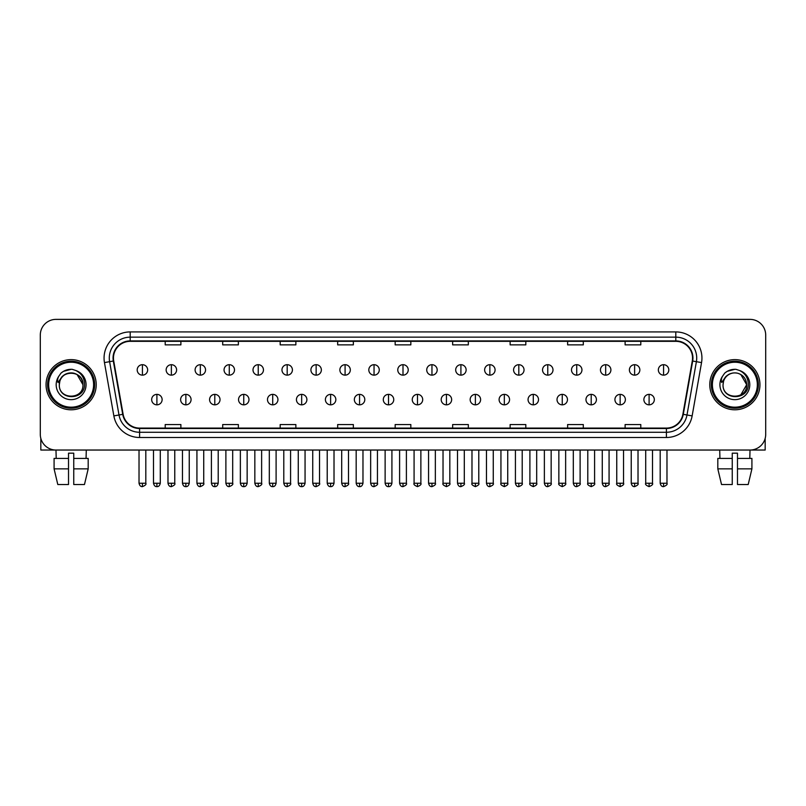 <?xml version="1.0" encoding="UTF-8"?>
<svg xmlns="http://www.w3.org/2000/svg" width="806" height="806" viewBox="0 0 806 806"><rect width="100%" height="100%" fill="white"/><g stroke="black" fill="none" stroke-linecap="round" stroke-linejoin="round"><path stroke-width="1.21" d="M46.053 384.704A25.087 25.087 0 0 0 71.14 409.791A25.087 25.087 0 0 0 96.216 384.704A25.087 25.087 0 0 0 71.14 359.627A25.087 25.087 0 0 0 46.053 384.704A25.087 25.087 0 0 0 71.14 409.791A25.087 25.087 0 0 0 96.216 384.704A25.087 25.087 0 0 0 71.14 359.627A25.087 25.087 0 0 0 46.053 384.704M709.784 384.704A25.087 25.087 0 0 0 734.86 409.791A25.087 25.087 0 0 0 759.947 384.704A25.087 25.087 0 0 0 734.86 359.627A25.087 25.087 0 0 0 709.784 384.704A25.087 25.087 0 0 0 734.86 409.791A25.087 25.087 0 0 0 759.947 384.704A25.087 25.087 0 0 0 734.86 359.627A25.087 25.087 0 0 0 709.784 384.704M113.465 358.055A16.725 16.725 0 0 1 130.189 341.331L675.811 341.331A16.725 16.725 0 0 1 692.283 360.957L682.884 414.264A16.725 16.725 0 0 1 666.411 428.087L139.589 428.087A16.725 16.725 0 0 1 123.117 414.264L113.717 360.957A16.725 16.725 0 0 1 113.465 358.055M113.052 358.055A17.138 17.138 0 0 0 113.314 361.028L122.714 414.334A17.138 17.138 0 0 0 139.589 428.5L666.411 428.5A17.138 17.138 0 0 0 683.287 414.334L692.686 361.028A17.138 17.138 0 0 0 675.811 340.908L130.189 340.908A17.138 17.138 0 0 0 113.052 358.055M104.458 362.589A26.135 26.135 0 0 1 130.189 331.921L675.811 331.921A26.135 26.135 0 0 1 701.542 362.589L692.142 415.896A26.135 26.135 0 0 1 666.411 437.497L139.589 437.497A26.135 26.135 0 0 1 113.858 415.896L104.458 362.589L109.606 361.682A20.906 20.906 0 0 1 130.189 337.15L675.811 337.15A20.906 20.906 0 0 1 696.394 361.682L686.994 414.989A20.906 20.906 0 0 1 666.411 432.268L139.589 432.268A20.906 20.906 0 0 1 119.006 414.989L109.606 361.682A20.906 20.906 0 0 1 109.284 358.055M765.7 335.054A15.677 15.677 0 0 0 750.023 319.377L55.977 319.377A15.677 15.677 0 0 0 40.3 335.054L40.3 434.353A15.677 15.677 0 0 0 55.977 450.04L750.023 450.04A15.677 15.677 0 0 0 765.7 434.353L765.7 335.054L765.7 434.353M683.287 414.334L686.994 414.989L696.394 361.682L701.542 362.589M395.162 341.331L395.162 344.867L410.838 344.867L410.838 341.331M337.674 341.331L337.674 344.867L353.35 344.867L353.35 341.331M280.186 341.331L280.186 344.867L295.862 344.867L295.862 341.331M222.698 341.331L222.698 344.867L238.375 344.867L238.375 341.331M165.21 341.331L165.21 344.867L180.887 344.867L180.887 341.331M452.65 341.331L452.65 344.867L468.326 344.867L468.326 341.331M510.138 341.331L510.138 344.867L525.814 344.867L525.814 341.331M567.625 341.331L567.625 344.867L583.302 344.867L583.302 341.331M625.113 341.331L625.113 344.867L640.79 344.867L640.79 341.331M410.838 428.087L410.838 424.55L395.162 424.55L395.162 428.087M353.35 428.087L353.35 424.55L337.674 424.55L337.674 428.087M295.862 428.087L295.862 424.55L280.186 424.55L280.186 428.087M238.375 428.087L238.375 424.55L222.698 424.55L222.698 428.087M180.887 428.087L180.887 424.55L165.21 424.55L165.21 428.087M468.326 428.087L468.326 424.55L452.65 424.55L452.65 428.087M525.814 428.087L525.814 424.55L510.138 424.55L510.138 428.087M583.302 428.087L583.302 424.55L567.625 424.55L567.625 428.087M640.79 428.087L640.79 424.55L625.113 424.55L625.113 428.087M40.3 335.054L40.3 434.353M750.023 319.377L55.977 319.377M56.208 458.402L55.977 450.04L750.023 450.04L749.792 458.402M142.42 364.695A5.229 5.229 0 0 0 137.191 369.914A5.229 5.229 0 0 0 142.42 375.143A5.229 5.229 0 0 0 147.649 369.914A5.229 5.229 0 0 0 142.42 364.695L142.42 375.143A5.229 5.229 0 0 0 147.649 369.914A5.229 5.229 0 0 0 142.42 364.695M156.898 394.376A5.229 5.229 0 0 0 151.669 399.605A5.229 5.229 0 0 0 156.898 404.834A5.229 5.229 0 0 0 162.127 399.605A5.229 5.229 0 0 0 156.898 394.376L156.898 404.834A5.229 5.229 0 0 0 162.127 399.605A5.229 5.229 0 0 0 156.898 394.376M171.376 364.695A5.229 5.229 0 0 0 166.147 369.914A5.229 5.229 0 0 0 171.376 375.143A5.229 5.229 0 0 0 176.605 369.914A5.229 5.229 0 0 0 171.376 364.695L171.376 375.143A5.229 5.229 0 0 0 176.605 369.914A5.229 5.229 0 0 0 171.376 364.695M200.331 364.695A5.229 5.229 0 0 0 195.102 369.914A5.229 5.229 0 0 0 200.331 375.143A5.229 5.229 0 0 0 205.55 369.914A5.229 5.229 0 0 0 200.331 364.695L200.331 375.143A5.229 5.229 0 0 0 205.55 369.914A5.229 5.229 0 0 0 200.331 364.695M229.277 364.695A5.229 5.229 0 0 0 224.058 369.914A5.229 5.229 0 0 0 229.277 375.143A5.229 5.229 0 0 0 234.506 369.914A5.229 5.229 0 0 0 229.277 364.695L229.277 375.143A5.229 5.229 0 0 0 234.506 369.914A5.229 5.229 0 0 0 229.277 364.695M258.232 364.695A5.229 5.229 0 0 0 253.003 369.914A5.229 5.229 0 0 0 258.232 375.143A5.229 5.229 0 0 0 263.461 369.914A5.229 5.229 0 0 0 258.232 364.695L258.232 375.143A5.229 5.229 0 0 0 263.461 369.914A5.229 5.229 0 0 0 258.232 364.695M185.854 394.376A5.229 5.229 0 0 0 180.625 399.605A5.229 5.229 0 0 0 185.854 404.834A5.229 5.229 0 0 0 191.072 399.605A5.229 5.229 0 0 0 185.854 394.376L185.854 404.834A5.229 5.229 0 0 0 191.072 399.605A5.229 5.229 0 0 0 185.854 394.376M214.799 394.376A5.229 5.229 0 0 0 209.58 399.605A5.229 5.229 0 0 0 214.799 404.834A5.229 5.229 0 0 0 220.028 399.605A5.229 5.229 0 0 0 214.799 394.376L214.799 404.834A5.229 5.229 0 0 0 220.028 399.605A5.229 5.229 0 0 0 214.799 394.376M243.755 394.376A5.229 5.229 0 0 0 238.536 399.605A5.229 5.229 0 0 0 243.755 404.834A5.229 5.229 0 0 0 248.983 399.605A5.229 5.229 0 0 0 243.755 394.376L243.755 404.834A5.229 5.229 0 0 0 248.983 399.605A5.229 5.229 0 0 0 243.755 394.376M40.824 438.373L40.824 450.04L101.445 450.04M765.176 438.373L765.176 450.04L704.555 450.04M94.655 384.704A23.515 23.515 0 0 0 71.14 361.189A23.515 23.515 0 0 0 47.614 384.704A23.515 23.515 0 0 0 71.14 408.229A23.515 23.515 0 0 0 94.655 384.704M93.607 384.704A22.477 22.477 0 0 0 71.14 362.237A22.477 22.477 0 0 0 48.662 384.704A22.477 22.477 0 0 0 71.14 407.181A22.477 22.477 0 0 0 93.607 384.704M59.866 381.157L59.301 384.704C58.657 400.753 84.61 400.461 84.529 384.704C84.58 378.195 81.668 373.46 75.804 370.508L72.268 369.339C68.006 369.088 64.258 370.347 61.004 373.097L58.868 376.15C57.579 378.346 57.286 380.472 58.022 382.528L61.83 376.886C65.367 373.339 69.588 372.171 74.484 373.38A11.818 11.818 0 0 0 59.866 381.157L59.322 384.704C58.596 369.47 83.673 369.47 82.947 384.704C83.673 399.947 58.596 399.947 59.322 384.704C58.596 369.47 83.673 369.47 82.947 384.704C83.673 399.947 58.596 399.947 59.322 384.704L59.866 381.157M82.947 384.704C83.673 399.947 58.596 399.947 59.322 384.704C58.596 399.947 83.673 399.947 82.947 384.704L77.044 374.478L74.484 373.38L77.044 374.478L82.947 384.704L77.044 374.478L74.484 373.38L77.044 374.478L82.947 384.704L77.044 374.478L74.484 373.38L77.044 374.478L82.947 384.704L77.044 374.478L74.484 373.38L77.044 374.478L82.947 384.704C82.585 379.032 79.764 375.253 74.484 373.38M61.034 373.067L63.432 371.365L71.25 369.299L63.432 371.365L61.034 373.067L63.432 371.365L71.25 369.299L63.432 371.365L61.034 373.067L63.432 371.365L71.25 369.299L63.432 371.365L61.034 373.067L63.432 371.365L71.25 369.299L63.432 371.365L61.034 373.067L63.432 371.365L71.25 369.299L63.432 371.365L61.034 373.067L63.432 371.365L71.25 369.299L63.432 371.365L61.034 373.067L63.432 371.365L71.25 369.299M758.386 384.704A23.515 23.515 0 0 0 734.86 361.189A23.515 23.515 0 0 0 711.345 384.704A23.515 23.515 0 0 0 734.86 408.229A23.515 23.515 0 0 0 758.386 384.704M757.338 384.704A22.477 22.477 0 0 0 734.86 362.237A22.477 22.477 0 0 0 712.393 384.704A22.477 22.477 0 0 0 734.86 407.181A22.477 22.477 0 0 0 757.338 384.704M723.597 381.157L723.032 384.704C722.388 400.753 748.341 400.461 748.26 384.704C748.311 378.195 745.399 373.46 739.535 370.508L735.999 369.339C731.737 369.088 727.989 370.347 724.735 373.097L722.599 376.15C721.31 378.346 721.017 380.472 721.753 382.528L725.561 376.886C729.098 373.339 733.319 372.171 738.215 373.38A11.818 11.818 0 0 0 723.597 381.157L723.053 384.704L723.597 381.157M738.215 373.38C743.495 375.253 746.316 379.032 746.678 384.704L740.774 374.478L738.215 373.38L740.774 374.478L746.678 384.704L740.774 374.478L738.215 373.38L740.774 374.478L746.678 384.704L740.774 374.478L738.215 373.38L740.774 374.478L746.678 384.704L740.774 374.478L738.215 373.38L740.774 374.478L738.215 373.38L740.774 374.478L746.678 384.704L740.774 374.478L738.215 373.38L740.774 374.478L746.678 384.704L740.774 394.94L746.678 384.704C747.404 399.947 722.327 399.947 723.053 384.704C722.327 399.947 747.404 399.947 746.678 384.704C747.404 399.947 722.327 399.947 723.053 384.704C722.327 399.947 747.404 399.947 746.678 384.704L740.774 394.94M724.765 373.067L727.163 371.365L734.981 369.299L727.163 371.365L724.765 373.067L727.163 371.365L734.981 369.299L727.163 371.365L724.765 373.067L727.163 371.365L734.981 369.299L727.163 371.365L724.765 373.067L727.163 371.365L734.981 369.299L727.163 371.365L724.765 373.067L727.163 371.365L734.981 369.299L727.163 371.365L724.765 373.067L727.163 371.365L734.981 369.299L727.163 371.365L724.765 373.067L727.163 371.365L734.981 369.299M54.083 458.402L54.083 468.85L57.8 484.527L54.083 468.85L54.083 458.402L68.52 458.402L68.52 453.174L73.749 453.174L73.749 458.402L88.186 458.402L88.186 468.85L84.469 484.527L88.186 468.85L73.749 468.85L73.749 458.402M86.292 450.04L86.061 458.402M68.52 458.402L68.52 484.527L57.8 484.527M54.083 468.85L68.52 468.85M84.469 484.527L73.749 484.527L73.749 468.85M717.814 458.402L717.814 468.85L721.531 484.527L717.814 468.85L717.814 458.402L732.251 458.402L732.251 453.174L737.48 453.174L737.48 458.402L751.917 458.402L751.917 468.85L748.2 484.527L751.917 468.85L737.48 468.85L737.48 458.402M732.251 458.402L732.251 484.527L721.531 484.527M717.814 468.85L732.251 468.85M748.2 484.527L737.48 484.527L737.48 468.85M719.708 450.04L719.939 458.402M287.188 364.695A5.229 5.229 0 0 0 281.959 369.914A5.229 5.229 0 0 0 287.188 375.143A5.229 5.229 0 0 0 292.417 369.914A5.229 5.229 0 0 0 287.188 364.695L287.188 375.143A5.229 5.229 0 0 0 292.417 369.914A5.229 5.229 0 0 0 287.188 364.695M316.143 364.695A5.229 5.229 0 0 0 310.915 369.914A5.229 5.229 0 0 0 316.143 375.143A5.229 5.229 0 0 0 321.362 369.914A5.229 5.229 0 0 0 316.143 364.695L316.143 375.143A5.229 5.229 0 0 0 321.362 369.914A5.229 5.229 0 0 0 316.143 364.695M345.089 364.695A5.229 5.229 0 0 0 339.87 369.914A5.229 5.229 0 0 0 345.089 375.143A5.229 5.229 0 0 0 350.318 369.914A5.229 5.229 0 0 0 345.089 364.695L345.089 375.143A5.229 5.229 0 0 0 350.318 369.914A5.229 5.229 0 0 0 345.089 364.695M272.71 394.376A5.229 5.229 0 0 0 267.481 399.605A5.229 5.229 0 0 0 272.71 404.834A5.229 5.229 0 0 0 277.939 399.605A5.229 5.229 0 0 0 272.71 394.376L272.71 404.834A5.229 5.229 0 0 0 277.939 399.605A5.229 5.229 0 0 0 272.71 394.376M301.666 394.376A5.229 5.229 0 0 0 296.437 399.605A5.229 5.229 0 0 0 301.666 404.834A5.229 5.229 0 0 0 306.895 399.605A5.229 5.229 0 0 0 301.666 394.376L301.666 404.834A5.229 5.229 0 0 0 306.895 399.605A5.229 5.229 0 0 0 301.666 394.376M330.621 394.376A5.229 5.229 0 0 0 325.392 399.605A5.229 5.229 0 0 0 330.621 404.834A5.229 5.229 0 0 0 335.84 399.605A5.229 5.229 0 0 0 330.621 394.376L330.621 404.834A5.229 5.229 0 0 0 335.84 399.605A5.229 5.229 0 0 0 330.621 394.376M374.044 364.695A5.229 5.229 0 0 0 368.816 369.914A5.229 5.229 0 0 0 374.044 375.143A5.229 5.229 0 0 0 379.273 369.914A5.229 5.229 0 0 0 374.044 364.695L374.044 375.143A5.229 5.229 0 0 0 379.273 369.914A5.229 5.229 0 0 0 374.044 364.695M403 364.695A5.229 5.229 0 0 0 397.771 369.914A5.229 5.229 0 0 0 403 375.143A5.229 5.229 0 0 0 408.229 369.914A5.229 5.229 0 0 0 403 364.695L403 375.143A5.229 5.229 0 0 0 408.229 369.914A5.229 5.229 0 0 0 403 364.695M431.956 364.695A5.229 5.229 0 0 0 426.727 369.914A5.229 5.229 0 0 0 431.956 375.143A5.229 5.229 0 0 0 437.184 369.914A5.229 5.229 0 0 0 431.956 364.695L431.956 375.143A5.229 5.229 0 0 0 437.184 369.914A5.229 5.229 0 0 0 431.956 364.695M460.911 364.695A5.229 5.229 0 0 0 455.682 369.914A5.229 5.229 0 0 0 460.911 375.143A5.229 5.229 0 0 0 466.13 369.914A5.229 5.229 0 0 0 460.911 364.695L460.911 375.143A5.229 5.229 0 0 0 466.13 369.914A5.229 5.229 0 0 0 460.911 364.695M489.857 364.695A5.229 5.229 0 0 0 484.638 369.914A5.229 5.229 0 0 0 489.857 375.143A5.229 5.229 0 0 0 495.086 369.914A5.229 5.229 0 0 0 489.857 364.695L489.857 375.143A5.229 5.229 0 0 0 495.086 369.914A5.229 5.229 0 0 0 489.857 364.695M359.567 394.376A5.229 5.229 0 0 0 354.348 399.605A5.229 5.229 0 0 0 359.567 404.834A5.229 5.229 0 0 0 364.796 399.605A5.229 5.229 0 0 0 359.567 394.376L359.567 404.834A5.229 5.229 0 0 0 364.796 399.605A5.229 5.229 0 0 0 359.567 394.376M388.522 394.376A5.229 5.229 0 0 0 383.293 399.605A5.229 5.229 0 0 0 388.522 404.834A5.229 5.229 0 0 0 393.751 399.605A5.229 5.229 0 0 0 388.522 394.376L388.522 404.834A5.229 5.229 0 0 0 393.751 399.605A5.229 5.229 0 0 0 388.522 394.376M417.478 394.376A5.229 5.229 0 0 0 412.249 399.605A5.229 5.229 0 0 0 417.478 404.834A5.229 5.229 0 0 0 422.707 399.605A5.229 5.229 0 0 0 417.478 394.376L417.478 404.834A5.229 5.229 0 0 0 422.707 399.605A5.229 5.229 0 0 0 417.478 394.376M446.433 394.376A5.229 5.229 0 0 0 441.204 399.605A5.229 5.229 0 0 0 446.433 404.834A5.229 5.229 0 0 0 451.652 399.605A5.229 5.229 0 0 0 446.433 394.376L446.433 404.834A5.229 5.229 0 0 0 451.652 399.605A5.229 5.229 0 0 0 446.433 394.376M475.379 394.376A5.229 5.229 0 0 0 470.16 399.605A5.229 5.229 0 0 0 475.379 404.834A5.229 5.229 0 0 0 480.608 399.605A5.229 5.229 0 0 0 475.379 394.376L475.379 404.834A5.229 5.229 0 0 0 480.608 399.605A5.229 5.229 0 0 0 475.379 394.376M518.812 364.695A5.229 5.229 0 0 0 513.583 369.914A5.229 5.229 0 0 0 518.812 375.143A5.229 5.229 0 0 0 524.041 369.914A5.229 5.229 0 0 0 518.812 364.695L518.812 375.143A5.229 5.229 0 0 0 524.041 369.914A5.229 5.229 0 0 0 518.812 364.695M547.768 364.695A5.229 5.229 0 0 0 542.539 369.914A5.229 5.229 0 0 0 547.768 375.143A5.229 5.229 0 0 0 552.997 369.914A5.229 5.229 0 0 0 547.768 364.695L547.768 375.143A5.229 5.229 0 0 0 552.997 369.914A5.229 5.229 0 0 0 547.768 364.695M576.723 364.695A5.229 5.229 0 0 0 571.494 369.914A5.229 5.229 0 0 0 576.723 375.143A5.229 5.229 0 0 0 581.942 369.914A5.229 5.229 0 0 0 576.723 364.695L576.723 375.143A5.229 5.229 0 0 0 581.942 369.914A5.229 5.229 0 0 0 576.723 364.695M605.669 364.695A5.229 5.229 0 0 0 600.45 369.914A5.229 5.229 0 0 0 605.669 375.143A5.229 5.229 0 0 0 610.898 369.914A5.229 5.229 0 0 0 605.669 364.695L605.669 375.143A5.229 5.229 0 0 0 610.898 369.914A5.229 5.229 0 0 0 605.669 364.695M634.624 364.695A5.229 5.229 0 0 0 629.395 369.914A5.229 5.229 0 0 0 634.624 375.143A5.229 5.229 0 0 0 639.853 369.914A5.229 5.229 0 0 0 634.624 364.695L634.624 375.143A5.229 5.229 0 0 0 639.853 369.914A5.229 5.229 0 0 0 634.624 364.695M663.58 364.695A5.229 5.229 0 0 0 658.351 369.914A5.229 5.229 0 0 0 663.58 375.143A5.229 5.229 0 0 0 668.809 369.914A5.229 5.229 0 0 0 663.58 364.695L663.58 375.143A5.229 5.229 0 0 0 668.809 369.914A5.229 5.229 0 0 0 663.58 364.695M504.334 394.376A5.229 5.229 0 0 0 499.105 399.605A5.229 5.229 0 0 0 504.334 404.834A5.229 5.229 0 0 0 509.563 399.605A5.229 5.229 0 0 0 504.334 394.376L504.334 404.834A5.229 5.229 0 0 0 509.563 399.605A5.229 5.229 0 0 0 504.334 394.376M533.29 394.376A5.229 5.229 0 0 0 528.061 399.605A5.229 5.229 0 0 0 533.29 404.834A5.229 5.229 0 0 0 538.519 399.605A5.229 5.229 0 0 0 533.29 394.376L533.29 404.834A5.229 5.229 0 0 0 538.519 399.605A5.229 5.229 0 0 0 533.29 394.376M562.245 394.376A5.229 5.229 0 0 0 557.017 399.605A5.229 5.229 0 0 0 562.245 404.834A5.229 5.229 0 0 0 567.464 399.605A5.229 5.229 0 0 0 562.245 394.376L562.245 404.834A5.229 5.229 0 0 0 567.464 399.605A5.229 5.229 0 0 0 562.245 394.376M591.201 394.376A5.229 5.229 0 0 0 585.972 399.605A5.229 5.229 0 0 0 591.201 404.834A5.229 5.229 0 0 0 596.42 399.605A5.229 5.229 0 0 0 591.201 394.376L591.201 404.834A5.229 5.229 0 0 0 596.42 399.605A5.229 5.229 0 0 0 591.201 394.376M620.146 394.376A5.229 5.229 0 0 0 614.928 399.605A5.229 5.229 0 0 0 620.146 404.834A5.229 5.229 0 0 0 625.375 399.605A5.229 5.229 0 0 0 620.146 394.376L620.146 404.834A5.229 5.229 0 0 0 625.375 399.605A5.229 5.229 0 0 0 620.146 394.376M649.102 394.376A5.229 5.229 0 0 0 643.873 399.605A5.229 5.229 0 0 0 649.102 404.834A5.229 5.229 0 0 0 654.331 399.605A5.229 5.229 0 0 0 649.102 394.376L649.102 404.834A5.229 5.229 0 0 0 654.331 399.605A5.229 5.229 0 0 0 649.102 394.376M675.811 331.921L675.811 340.908M109.606 361.682L113.314 361.028M139.589 437.497L139.589 428.5M666.411 428.5L666.411 437.497M113.858 415.896L122.714 414.334M692.686 361.028L696.394 361.682M130.189 331.921L130.189 340.908M686.994 414.989L692.142 415.896M142.42 483.227L139.025 483.227C139.619 485.645 140.748 486.774 142.42 486.623L142.42 483.227L145.815 483.227L145.815 450.04M156.898 483.227L153.503 483.227C154.097 485.645 155.226 486.774 156.898 486.623L156.898 483.227L160.293 483.227L160.293 450.04M171.376 483.227L167.98 483.227C168.565 485.645 169.703 486.774 171.376 486.623L171.376 483.227L174.771 483.227L174.771 450.04M200.331 483.227L196.926 483.227C197.52 485.645 198.659 486.774 200.331 486.623L200.331 483.227L203.727 483.227L203.727 450.04M229.277 483.227L225.881 483.227C226.476 485.645 227.604 486.774 229.277 486.623L229.277 483.227L232.682 483.227L232.682 450.04M258.232 483.227L254.837 483.227C255.431 485.645 256.56 486.774 258.232 486.623L258.232 483.227L261.628 483.227L261.628 450.04M185.854 483.227L182.458 483.227C183.043 485.645 184.181 486.774 185.854 486.623L185.854 483.227L189.249 483.227L189.249 450.04M214.799 483.227L211.404 483.227C211.998 485.645 213.137 486.774 214.799 486.623L214.799 483.227L218.204 483.227L218.204 450.04M243.755 483.227L240.359 483.227C240.954 485.645 242.082 486.774 243.755 486.623L243.755 483.227L247.15 483.227L247.15 450.04M58.868 376.15A14.951 14.951 0 0 0 71.14 399.655A14.951 14.951 0 0 0 75.804 370.508M722.599 376.15A14.951 14.951 0 0 0 734.86 399.655A14.951 14.951 0 0 0 739.535 370.508M287.188 483.227L283.793 483.227C284.387 485.645 285.515 486.774 287.188 486.623L287.188 483.227L290.583 483.227L290.583 450.04M316.143 483.227L312.738 483.227C313.333 485.645 314.471 486.774 316.143 486.623L316.143 483.227L319.539 483.227L319.539 450.04M345.089 483.227L341.694 483.227C342.288 485.645 343.427 486.774 345.089 486.623L345.089 483.227L348.494 483.227L348.494 450.04M272.71 483.227L269.315 483.227C269.909 485.645 271.038 486.774 272.71 486.623L272.71 483.227L276.105 483.227L276.105 450.04M301.666 483.227L298.27 483.227C298.855 485.645 299.993 486.774 301.666 486.623L301.666 483.227L305.061 483.227L305.061 450.04M330.621 483.227L327.216 483.227C327.81 485.645 328.949 486.774 330.621 486.623L330.621 483.227L334.016 483.227L334.016 450.04M374.044 483.227L370.649 483.227C371.244 485.645 372.372 486.774 374.044 486.623L374.044 483.227L377.44 483.227L377.44 450.04M403 483.227L399.605 483.227C400.199 485.645 401.328 486.774 403 486.623L403 483.227L406.395 483.227L406.395 450.04M431.956 483.227L428.56 483.227C429.145 485.645 430.283 486.774 431.956 486.623L431.956 483.227L435.351 483.227L435.351 450.04M460.911 483.227L457.506 483.227C458.1 485.645 459.239 486.774 460.911 486.623L460.911 483.227L464.306 483.227L464.306 450.04M489.857 483.227L486.461 483.227C487.056 485.645 488.184 486.774 489.857 486.623L489.857 483.227L493.262 483.227L493.262 450.04M359.567 483.227L356.171 483.227C356.766 485.645 357.894 486.774 359.567 486.623L359.567 483.227L362.972 483.227L362.972 450.04M388.522 483.227L385.127 483.227C385.721 485.645 386.85 486.774 388.522 486.623L388.522 483.227L391.918 483.227L391.918 450.04M417.478 483.227L414.083 483.227C413.387 484.305 414.526 485.444 417.478 486.623L417.478 483.227L420.873 483.227L420.873 450.04M446.433 483.227L443.028 483.227C442.343 484.305 443.471 485.444 446.433 486.623L446.433 483.227L449.829 483.227L449.829 450.04M475.379 483.227L471.984 483.227C471.298 484.305 472.427 485.444 475.379 486.623L475.379 483.227L478.784 483.227L478.784 450.04M518.812 483.227L515.417 483.227C516.011 485.645 517.14 486.774 518.812 486.623L518.812 483.227L522.207 483.227L522.207 450.04M547.768 483.227L544.372 483.227C544.967 485.645 546.095 486.774 547.768 486.623L547.768 483.227L551.163 483.227L551.163 450.04M576.723 483.227L573.318 483.227C573.912 485.645 575.051 486.774 576.723 486.623L576.723 483.227L580.119 483.227L580.119 450.04M605.669 483.227L602.273 483.227C602.868 485.645 603.996 486.774 605.669 486.623L605.669 483.227L609.074 483.227L609.074 450.04M634.624 483.227L631.229 483.227C631.823 485.645 632.952 486.774 634.624 486.623L634.624 483.227L638.02 483.227L638.02 450.04M663.58 483.227L660.185 483.227C660.779 485.645 661.907 486.774 663.58 486.623L663.58 483.227L666.975 483.227L666.975 450.04M504.334 483.227L500.939 483.227C500.254 484.305 501.382 485.444 504.334 486.623L504.334 483.227L507.73 483.227L507.73 450.04M533.29 483.227L529.895 483.227C529.199 484.305 530.338 485.444 533.29 486.623L533.29 483.227L536.685 483.227L536.685 450.04M562.245 483.227L558.85 483.227C558.155 484.305 559.293 485.444 562.245 486.623L562.245 483.227L565.641 483.227L565.641 450.04M591.201 483.227L587.796 483.227C587.111 484.305 588.239 485.444 591.201 486.623L591.201 483.227L594.596 483.227L594.596 450.04M620.146 483.227L616.751 483.227C616.066 484.305 617.195 485.444 620.146 486.623L620.146 483.227L623.542 483.227L623.542 450.04M649.102 483.227L645.707 483.227C645.012 484.305 646.15 485.444 649.102 486.623L649.102 483.227L652.497 483.227L652.497 450.04M139.025 483.227L139.025 450.04M145.815 483.227C146.511 484.305 145.372 485.444 142.42 486.623M153.503 483.227L153.503 450.04M160.293 483.227C159.699 485.645 158.57 486.774 156.898 486.623M167.98 483.227L167.98 450.04M174.771 483.227C175.456 484.305 174.328 485.444 171.376 486.623M196.926 483.227L196.926 450.04M203.727 483.227C204.412 484.305 203.283 485.444 200.331 486.623M225.881 483.227L225.881 450.04M232.682 483.227C233.367 484.305 232.239 485.444 229.277 486.623M254.837 483.227L254.837 450.04M261.628 483.227C262.323 484.305 261.184 485.444 258.232 486.623M182.458 483.227L182.458 450.04M189.249 483.227C188.654 485.645 187.526 486.774 185.854 486.623M211.404 483.227L211.404 450.04M218.204 483.227C217.61 485.645 216.471 486.774 214.799 486.623M240.359 483.227L240.359 450.04M247.15 483.227C246.565 485.645 245.427 486.774 243.755 486.623M283.793 483.227L283.793 450.04M290.583 483.227C291.268 484.305 290.14 485.444 287.188 486.623M312.738 483.227L312.738 450.04M319.539 483.227C320.224 484.305 319.095 485.444 316.143 486.623M341.694 483.227L341.694 450.04M348.494 483.227C349.179 484.305 348.051 485.444 345.089 486.623M269.315 483.227L269.315 450.04M276.105 483.227C275.511 485.645 274.383 486.774 272.71 486.623M298.27 483.227L298.27 450.04M305.061 483.227C304.466 485.645 303.338 486.774 301.666 486.623M327.216 483.227L327.216 450.04M334.016 483.227C333.422 485.645 332.284 486.774 330.621 486.623M370.649 483.227L370.649 450.04M377.44 483.227C378.135 484.305 376.996 485.444 374.044 486.623M399.605 483.227L399.605 450.04M406.395 483.227C407.09 484.305 405.952 485.444 403 486.623M428.56 483.227L428.56 450.04M435.351 483.227C436.036 484.305 434.908 485.444 431.956 486.623M457.506 483.227L457.506 450.04M464.306 483.227C464.991 484.305 463.863 485.444 460.911 486.623M486.461 483.227L486.461 450.04M493.262 483.227C493.947 484.305 492.819 485.444 489.857 486.623M356.171 483.227L356.171 450.04M362.972 483.227C362.378 485.645 361.239 486.774 359.567 486.623M385.127 483.227L385.127 450.04M391.918 483.227C391.323 485.645 390.195 486.774 388.522 486.623M414.083 483.227L414.083 450.04M420.873 483.227C421.558 484.305 420.43 485.444 417.478 486.623M443.028 483.227L443.028 450.04M449.829 483.227C450.514 484.305 449.385 485.444 446.433 486.623M471.984 483.227L471.984 450.04M478.784 483.227C479.469 484.305 478.341 485.444 475.379 486.623M515.417 483.227L515.417 450.04M522.207 483.227C522.903 484.305 521.764 485.444 518.812 486.623M544.372 483.227L544.372 450.04M551.163 483.227C551.848 484.305 550.72 485.444 547.768 486.623M573.318 483.227L573.318 450.04M580.119 483.227C580.804 484.305 579.675 485.444 576.723 486.623M602.273 483.227L602.273 450.04M609.074 483.227C609.759 484.305 608.631 485.444 605.669 486.623M631.229 483.227L631.229 450.04M638.02 483.227C638.715 484.305 637.576 485.444 634.624 486.623M660.185 483.227L660.185 450.04M666.975 483.227C667.67 484.305 666.532 485.444 663.58 486.623M500.939 483.227L500.939 450.04M507.73 483.227C508.425 484.305 507.286 485.444 504.334 486.623M529.895 483.227L529.895 450.04M536.685 483.227C537.38 484.305 536.242 485.444 533.29 486.623M558.85 483.227L558.85 450.04M565.641 483.227C566.326 484.305 565.197 485.444 562.245 486.623M587.796 483.227L587.796 450.04M594.596 483.227C595.281 484.305 594.153 485.444 591.201 486.623M616.751 483.227L616.751 450.04M623.542 483.227C624.237 484.305 623.109 485.444 620.146 486.623M645.707 483.227L645.707 450.04M652.497 483.227C653.192 484.305 652.054 485.444 649.102 486.623"/></g></svg>
